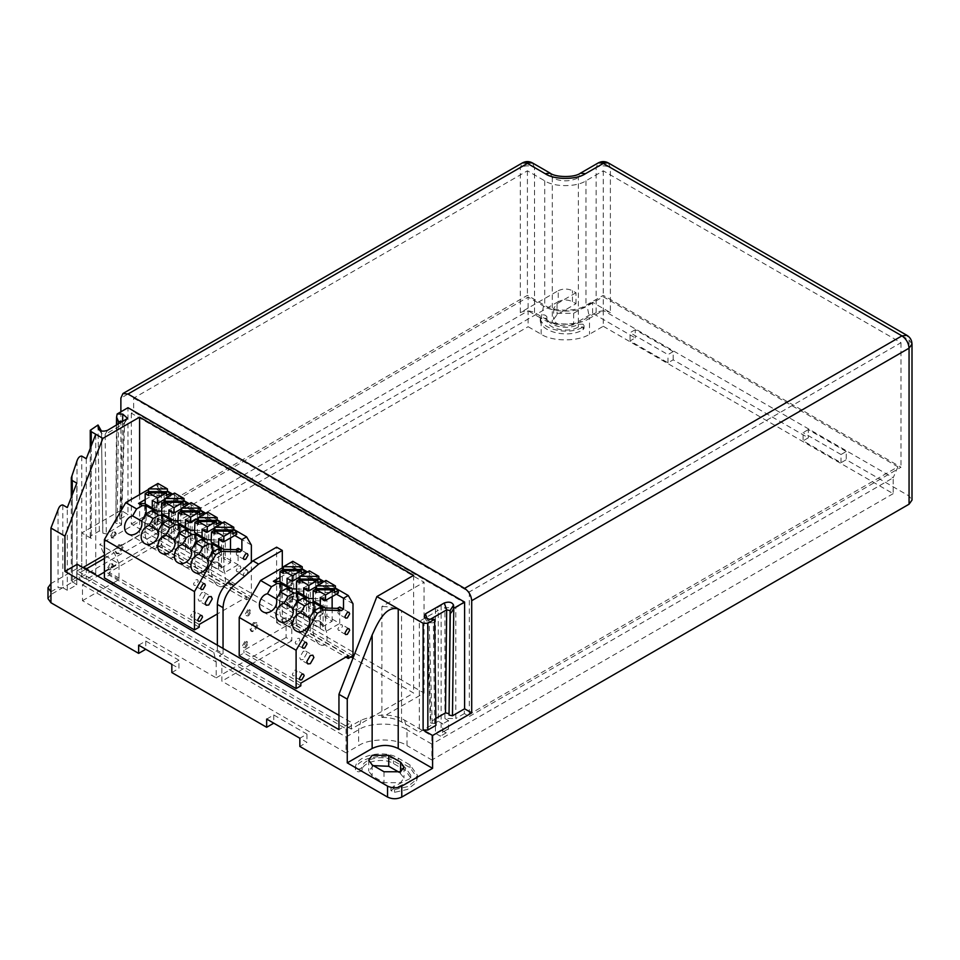 <?xml version="1.0" encoding="UTF-8"?>
<svg xmlns="http://www.w3.org/2000/svg" width="960" height="960" viewBox="0 0 960 960"><rect width="100%" height="100%" fill="white"/><g stroke="black" fill="none" stroke-linecap="round" stroke-linejoin="round"><path stroke-width="0.72" stroke-dasharray="4.8 3.6" d="M221.856 665.28L346.068 736.992L346.068 752.868L221.856 681.156L221.856 665.28L219.48 655.704L223.044 653.652L217.356 650.364L213.792 652.416L77.736 573.864L85.788 569.208M213.792 652.416L216.168 661.992L82.476 584.808L77.736 573.864M216.168 661.992L216.168 677.868L82.476 600.684L82.476 584.808L97.644 576.048M104.4 572.148L118.98 563.736L114.24 552.78L99.78 544.44L528.12 297.132L543.528 306.036C553.344 312.828 577.332 312.828 587.148 306.036L603.264 296.724L897.912 466.836L431.88 735.9L404.616 720.156C399.42 717.228 393.216 715.524 385.992 715.044L374.616 715.584L361.008 720.156L346.068 728.784L219.48 655.704M104.4 558.468L114.24 552.78M82.476 600.684L111.396 583.992M113.172 582.96L118.98 579.612L118.98 563.736L104.52 555.384L99.78 544.44M118.98 579.612L104.52 571.26L104.52 555.384L528.12 310.824L528.12 326.7L541.164 334.224C552.036 341.748 578.628 341.748 589.512 334.224L603.264 326.28L603.264 310.404L589.512 318.348L589.512 334.224M276.612 622.716L282.3 626.004L291.78 620.532L286.092 617.244L276.612 622.716L276.612 547.176M282.3 567.9L282.3 626.004M291.78 620.532L291.78 640.788L286.092 637.5L286.092 617.244M346.068 728.784L346.068 736.992L358.632 729.744C369.516 722.208 396.108 722.208 406.992 729.744L406.992 745.62C396.108 738.084 369.516 738.084 358.632 745.62L346.068 752.868M431.88 735.9L431.88 744.108L406.992 729.744L404.616 720.156M603.264 326.28L893.172 493.668L893.172 477.792L431.88 744.108L431.88 759.984L406.992 745.62M893.172 493.668L431.88 759.984M897.912 466.836L893.172 477.792L603.264 310.404L603.264 296.724M543.528 306.036L541.164 318.348C552.036 325.884 578.628 325.884 589.512 318.348L587.148 306.036M541.164 334.224L541.164 318.348L528.12 310.824L528.12 297.132M104.52 571.26L528.12 326.7M912 344.076L909.06 339.972L610.38 167.532C605.64 165.312 600.888 165.312 596.148 167.532L578.376 177.792C569.688 181.848 560.988 181.848 552.3 177.792L552.3 322.86L534.516 312.6C529.776 310.38 525.036 310.38 520.296 312.6L558.228 290.7L558.228 301.656C562.968 299.436 567.708 299.436 572.448 301.656L576 303.708L557.04 314.652L553.608 319.44L557.04 324.228L573.636 324.228L592.596 313.284L635.268 337.92L630.048 340.932L667.98 362.832L673.188 359.82L808.308 437.82L803.1 440.832L841.02 462.732L846.24 459.72L909.06 495.984L912 500.1M266.664 719.064L273.768 714.96L306.96 734.124L299.844 738.228L306.96 742.332L299.844 746.436M171.84 664.32L178.956 668.424L178.956 660.216L171.84 664.32M216.168 677.868L286.092 637.5M291.78 640.788L252.552 663.432M250.776 664.464L221.856 681.156M217.356 650.364L217.356 645.168M223.044 653.652L223.044 648.444M131.304 413.184L131.304 524.04L424.056 693.06L381.888 717.408L381.888 606.552L424.056 582.204L131.304 413.184L133.68 411.816L464.352 602.736L455.82 607.668L455.82 718.524L444.912 718.524L444.912 607.668L455.82 607.668M77.256 564.276L77.256 570.852L351.288 729.06L413.628 693.06L353.028 658.08M350.976 656.892L139.596 534.852L104.4 555.18M120.876 411.816L120.876 510.36L127.98 514.464L127.98 407.712M436.44 718.104L430.272 722.16L427.272 621.588M434.604 723.36L433.356 622.812L429.192 622.704L427.272 621.528L427.86 620.724L430.86 721.32C429.732 722.34 430.176 723 432.204 723.3L434.604 723.36C436.62 723.672 437.064 724.332 435.936 725.352M592.596 313.284L592.596 302.34L610.38 312.6L610.38 167.532L608.292 162.924M550.212 173.184L552.3 177.792L534.516 167.532L532.44 162.924M520.296 312.6L520.296 167.532L522.384 162.924M558.228 301.656L50.94 594.528L50.94 583.572L81.756 565.788L81.756 532.944L120.876 510.36M171.84 672.54L178.956 668.424M48 598.632L50.94 594.528M540.264 319.44C539.124 331.836 568.692 338.916 583.068 329.676L584.04 328.32L583.068 326.976L578.376 326.976C567.804 333.756 546.06 328.56 546.9 319.44C544.68 316.968 542.472 316.968 540.264 319.44L540.264 316.704C542.472 314.232 544.68 314.232 546.9 316.704C546.06 325.824 567.804 331.02 578.376 324.228L583.068 324.228L584.04 325.584L583.068 326.94C568.692 336.168 539.124 329.1 540.264 316.704M373.416 765.648L368.712 771.072L372.144 775.86L384 782.7L400.584 782.7L404.028 777.912L399.324 772.392M393.96 788.52L390.96 790.596L394.56 792.336L407.604 789.384L415.872 782.844L417.372 777.912L410.028 767.676L398.172 760.836C384.468 752.076 356.28 757.968 355.464 769.764L355.464 767.028C357.288 769.596 359.484 769.716 362.076 767.376C362.676 758.7 383.4 754.368 393.48 760.812L405.336 767.652L410.736 775.176L409.632 778.8L390.96 787.86L394.56 789.6L407.604 786.636L415.872 780.108L417.372 775.176L410.028 764.94L398.172 758.1C384.468 749.34 356.28 755.232 355.464 767.028L355.464 769.764C357.288 772.332 359.484 772.452 362.076 770.112C362.676 761.436 383.4 757.104 393.48 763.548L405.336 770.388L410.736 777.912L409.632 781.536L393.96 788.52L393.96 785.784M338.952 715.368L351.288 722.484L338.952 729.6M351.288 729.06L351.288 722.484M138.648 645.168L145.764 641.052L178.956 660.216M306.96 734.124L306.96 742.332M444.912 718.524L448.476 720.576L448.476 728.784L446.1 732.888L441.12 730.02L441.12 605.472L444.912 607.668M441.12 605.472L435.432 608.76L438.276 610.404L419.316 621.348L401.532 611.088C396.06 608.028 389.508 606.516 381.888 606.552M435.432 608.76L435.432 733.296L440.412 736.176L442.788 732.072L442.788 723.852L438.276 721.26L438.276 610.404M441.12 730.02L435.432 733.296M446.1 732.888L440.412 736.176M448.476 728.784L442.788 732.072M448.476 720.576L442.788 723.852M438.276 721.26L419.316 732.204L419.316 621.348M424.056 693.06L424.056 582.204M133.68 398.136L469.332 591.924L900.996 342.708L603.264 170.808L585.96 180.804C576.684 187.224 553.992 187.224 544.716 180.804L527.412 170.808L133.68 398.136L133.68 411.816M131.304 524.04L527.412 295.356L544.716 305.34C553.992 311.772 576.684 311.772 585.96 305.34L603.264 295.356L900.996 467.244L469.332 716.46L464.352 713.592L464.352 602.736M469.332 591.924L469.332 716.46M464.352 713.592L455.82 718.524M900.996 342.708L900.996 467.244M603.264 170.808L603.264 295.356M527.412 170.808L527.412 295.356M841.02 462.732L841.02 454.524L846.24 451.512L846.24 459.72M558.228 290.7C562.968 288.492 567.708 288.492 572.448 290.7L576 292.752L576 303.708M846.24 451.512L808.308 429.612L808.308 437.82M673.188 359.82L673.188 351.6L635.268 329.712L635.268 337.92M592.596 302.34L573.636 313.284L557.04 313.284L553.608 308.496L557.04 303.708L576 292.752M552.3 322.86C560.988 326.928 569.688 326.928 578.376 322.86L596.148 312.6C600.888 310.38 605.64 310.38 610.38 312.6M635.268 329.712L630.048 332.712L630.048 340.932M673.188 351.6L667.98 354.612L630.048 332.712M667.98 362.832L667.98 354.612M808.308 429.612L803.1 432.624L803.1 440.832M841.02 454.524L803.1 432.624M413.628 575.364L413.628 693.06M139.596 494.616L139.596 534.852M62.796 504.972L62.796 587.688L58.056 587.688L58.056 509.724M50.94 591.792L58.056 587.688M62.796 587.688L67.296 590.28L76.788 584.808L71.292 580.836L77.016 576.732L81.756 576.732L86.268 579.336L95.748 573.864L81.756 565.788M95.748 573.864L95.748 434.268M91.248 445.872L91.248 538.416L81.756 532.944M91.248 538.416L90.264 537.048L91.248 535.68L99.324 531.012L102.756 531.78L102.864 533.16L106.296 533.94L121.536 524.676M107.544 430.32L105.132 434.4L123.948 423.528L120.936 525.48C122.076 524.472 121.62 523.812 119.604 523.5L117.204 523.44C115.188 523.128 114.744 522.468 115.872 521.46L127.98 514.464M116.472 425.172L115.872 521.46L117.18 413.952M101.46 430.956L102.864 533.16M99.408 430.02L101.7 433.62L105.132 434.4L106.296 533.94M98.64 429.24L101.7 433.62M126.372 419.448L123.948 423.528C124.968 422.484 124.524 421.824 122.616 421.548L119.604 523.5M124.536 422.688L123.948 423.528M86.268 458.7L86.268 579.336M76.788 584.808L76.788 483.144M67.296 590.28L67.296 507.576M145.764 641.052L145.764 649.272M273.768 714.96L273.768 723.168M546.9 316.704L546.9 319.44M433.356 622.812L435.24 620.868M432.204 723.3L429.048 619.2M430.428 619.236L427.86 620.724L427.248 618.972M77.256 570.852L82.944 567.564M381.888 717.408C389.508 717.372 396.06 718.884 401.532 721.944L419.316 732.204M251.364 545.052L161.292 493.044L156.552 484.836L167.424 491.112M172.668 494.136L184.008 500.688M189.264 503.724L200.604 510.264M205.86 513.3L217.2 519.852M222.444 522.876L233.796 529.428M199.224 624.432L109.14 572.424L156.552 545.052L246.624 597.06L217.356 613.956M201.588 600.888L199.08 601.14L198.036 598.836L201.588 592.68L204.108 592.428L205.14 594.732L201.588 600.888M246.624 597.06L246.624 599.796L251.364 597.06L251.364 562.188M245.676 570.228L247.356 570.072L248.052 571.596L245.676 575.712L244.008 575.868L243.312 574.344L245.676 570.228M199.224 627.168L109.14 575.16L104.4 577.896M161.292 493.044L161.292 545.052L156.552 547.788L246.624 599.796M161.292 545.052L251.364 597.06M158.916 491.676L158.916 519.048L157.02 520.14L157.02 492.768L158.916 491.676L234.78 535.476M158.916 519.048L171.72 526.44L171.72 510.012L175.512 512.208L175.512 528.624L188.316 536.016L188.316 519.6L192.108 521.784L192.108 538.212L204.912 545.604L204.912 529.176L208.704 531.36L208.704 547.788L221.496 555.18L221.496 538.752L225.288 540.948L225.288 557.364L238.092 564.756L238.092 548.34M225.288 557.364L223.392 558.468L230.508 562.572L218.652 569.412L211.068 565.584L223.872 572.976L238.092 564.756M224.34 521.784L224.34 527.256L223.392 527.808L223.392 542.04L211.548 541.968L211.548 565.308M214.896 533.844L232.848 533.844M218.652 569.412L218.652 546.336M236.676 534.372L224.34 527.256M218.652 538.752L230.508 531.912L223.392 527.808M223.392 558.468L223.392 542.04L225.288 540.948M230.508 531.912L230.508 537.936M230.508 549.54L230.508 562.572M211.068 565.584L211.068 541.956M223.872 549.348L223.872 572.976M221.496 549.276L221.496 567.228L207.984 559.428L212.496 562.032L212.496 552.168M221.496 567.228L216.996 562.008L212.496 562.032M218.424 562.824C227.856 568.848 227.856 590.928 218.424 586.056C208.98 580.032 208.98 557.94 218.424 562.824L216.996 562.008M195.9 579.816L197.58 579.648L198.276 581.184L195.9 585.288L194.22 585.456L193.524 583.92L195.9 579.816M193.056 611.568L194.736 611.4L195.42 612.936L193.056 617.04L191.376 617.208L190.68 615.672L193.056 611.568M238.572 549.708L240.24 549.54L240.936 551.076L238.572 555.18L236.892 555.348L236.196 553.812L238.572 549.708M238.572 566.124L240.24 565.956L240.936 567.492L238.572 571.596L236.892 571.764L236.196 570.228L238.572 566.124M208.704 547.788L206.808 548.88L213.912 552.984L202.068 559.836L194.472 555.996L207.276 563.388L221.496 555.18M207.756 512.208L207.756 517.68L206.808 518.232L206.808 532.464L194.952 532.392L194.952 555.732M198.3 524.268L216.252 524.268M202.068 559.836L202.068 536.748M214.896 527.784L220.08 524.244M220.08 524.796L207.756 517.68M202.068 529.176L213.912 522.336L206.808 518.232M206.808 548.88L206.808 532.464L208.704 531.36M213.912 522.336L213.912 528.36M213.912 530.544L213.912 552.984M194.472 555.996L194.472 532.368M207.276 539.76L207.276 563.388M211.548 539.892L219.132 540.12L221.496 538.752M219.132 540.12L222.924 542.316M204.912 539.688L204.912 557.652L191.388 549.852L195.9 552.444L195.9 542.592M204.912 557.652L200.4 552.42L195.9 552.444M201.828 553.248C211.26 559.26 211.26 581.352 201.828 576.468C192.384 570.456 192.384 548.364 201.828 553.248L200.4 552.42M192.108 538.212L190.212 539.304L197.316 543.408L185.472 550.248L177.888 546.42L190.68 553.812L204.912 545.604M191.16 502.62L191.16 508.104L190.212 508.644L190.212 522.876L178.356 522.804L178.356 546.144M181.716 514.692L199.656 514.692M185.472 550.248L185.472 527.172M198.3 518.208L203.484 514.668M203.484 515.22L191.16 508.104M185.472 519.6L197.316 512.748L190.212 508.644M190.212 539.304L190.212 522.876L192.108 521.784M197.316 512.748L197.316 518.772M197.316 520.968L197.316 543.408M177.888 546.42L177.888 522.792M190.68 530.184L190.68 553.812M194.952 530.316L202.536 530.544L204.912 529.176M202.536 530.544L206.328 532.728M188.316 530.112L188.316 548.076L174.804 540.264L179.304 542.868L179.304 533.004M188.316 548.076L183.816 542.844L179.304 542.868M185.232 543.66C194.676 549.684 194.676 571.776 185.232 566.892C175.788 560.868 175.788 538.788 185.232 543.66L183.816 542.844M161.292 513.216L161.292 536.844L161.76 513.228L173.148 513.576L175.512 512.208M157.02 520.14L164.136 524.244L152.28 531.096L144.696 527.256L157.5 534.648L171.72 526.44M148.524 495.528L166.476 495.528M145.176 503.904L145.176 526.992M152.28 531.096L152.28 508.008M165.12 499.044L170.304 495.504M170.304 496.056L157.968 488.94L157.968 483.468M152.28 500.436L164.136 493.596L157.02 489.492L157.968 488.94M145.176 499.62L157.02 492.768L157.02 489.492M164.136 493.596L164.136 499.62M164.136 501.804L164.136 524.244M144.696 527.256L144.696 503.628M157.5 511.02L157.5 534.648M161.76 511.152L169.356 511.38L171.72 510.012M169.356 511.38L173.148 513.576M155.124 510.948L155.124 528.912L141.612 521.112L146.124 523.704L146.124 513.852M155.124 528.912L150.624 523.68L146.124 523.704M152.052 524.508C161.484 530.52 161.484 552.612 152.052 547.728C142.608 541.716 142.608 519.624 152.052 524.508L150.624 523.68M113.88 537.936L112.2 538.104L111.516 536.568L113.88 532.464L115.56 532.296L116.256 533.832L113.88 537.936M111.036 569.688L109.356 569.856L108.672 568.32L111.036 564.216L112.716 564.048L113.412 565.584L111.036 569.688M156.552 507.828L154.872 507.996L154.176 506.46L156.552 502.356L158.232 502.188L158.916 503.724L156.552 507.828M156.552 524.244L154.872 524.412L154.176 522.876L156.552 518.772L158.232 518.604L158.916 520.14L156.552 524.244M119.568 553.536L117.06 553.788L116.016 551.484L119.568 545.328L122.088 545.076L123.132 547.38L119.568 553.536M161.292 536.844L174.096 544.236L188.316 536.016M175.512 528.624L173.616 529.728L180.732 533.832L168.876 540.672L161.76 536.568M174.564 493.044L174.564 498.516L173.616 499.068L173.616 529.728M165.12 505.104L183.06 505.104M168.876 540.672L168.876 517.596M181.716 508.632L186.888 505.092M186.888 505.632L174.564 498.516M168.876 510.012L180.732 503.172L173.616 499.068M180.732 503.172L180.732 509.196M180.732 511.38L180.732 533.832M174.096 520.608L174.096 544.236M178.356 520.728L185.94 520.968L188.316 519.6M185.94 520.968L189.732 523.152M171.72 520.536L171.72 538.488L158.208 530.688L162.708 533.292L162.708 523.428M171.72 538.488L167.22 533.268L162.708 533.292M168.636 534.084C178.08 540.108 178.08 562.188 168.636 557.316C159.204 551.292 159.204 529.2 168.636 534.084L167.22 533.268M118.62 552.984L116.112 553.236L115.068 550.932L118.62 544.776L121.14 544.524L122.184 546.828L118.62 552.984M148.524 489.468L156.552 484.836M156.552 547.788L156.552 545.052M109.14 572.424L109.14 575.16M112.932 531.912L110.568 536.016L111.252 537.552L112.932 537.384L115.308 533.28L114.612 531.744L112.932 531.912M110.088 563.664L107.724 567.768L108.408 569.304L110.088 569.136L112.464 565.032L111.768 563.496L110.088 563.664M155.604 501.804L153.228 505.908L153.924 507.444L155.604 507.276L157.968 503.172L157.272 501.636L155.604 501.804M155.604 518.232L153.228 522.336L153.924 523.872L155.604 523.704L157.968 519.6L157.272 518.064L155.604 518.232M352.992 603.72L296.1 570.876L291.36 562.668L302.232 568.944M307.476 571.968L318.828 578.52M324.072 581.556L335.412 588.096M352.992 655.728L296.1 622.884L296.1 570.876M300.84 683.1L243.948 650.256L291.36 622.884L348.252 655.728M312.696 600.624L312.696 624.252L313.164 600.636L324.552 600.984L326.916 599.616L326.916 616.044L339.72 623.436L339.72 607.008M300.84 685.836L243.948 652.992L239.208 655.728M296.1 622.884L291.36 625.62L345.876 657.096M279.984 577.452L293.736 569.508L336.396 594.144M287.088 578.268L298.944 571.428L291.84 567.324L291.84 597.972L293.736 596.88L306.528 604.272L306.528 587.844L310.32 590.04L310.32 606.456L323.124 613.848L323.124 597.432L326.916 599.616M310.32 606.456L308.424 607.56L315.54 611.664L303.684 618.504L296.1 614.676L308.904 622.068L323.124 613.848M309.372 570.876L309.372 576.348L308.424 576.9L308.424 591.132L296.58 591.06L296.58 614.4M299.928 582.936L317.88 582.936M303.684 618.504L303.684 595.428M316.524 586.464L321.708 582.924M321.708 583.464L309.372 576.348M303.684 587.844L315.54 581.004L308.424 576.9M308.424 607.56L308.424 591.132L310.32 590.04M315.54 581.004L315.54 587.028M315.54 589.212L315.54 611.664M296.1 614.676L296.1 591.048M308.904 598.44L308.904 622.068M313.164 598.56L320.76 598.8L323.124 597.432M320.76 598.8L324.552 600.984M306.528 598.368L306.528 616.32L293.016 608.52L297.528 611.124L297.528 601.26M306.528 616.32L302.028 611.1L297.528 611.124M303.444 611.916C312.888 617.94 312.888 640.02 303.444 635.148C294.012 629.124 294.012 607.032 303.444 611.916L302.028 611.1M303.216 659.556L300.696 659.808L299.652 657.504L303.216 651.348L305.724 651.096L306.768 653.4L303.216 659.556M312.696 624.252L325.5 631.644L339.72 623.436M326.916 616.044L325.02 617.136L332.136 621.24L320.28 628.08L313.164 623.976M325.968 580.452L325.968 585.936L325.02 586.476L325.02 617.136M316.524 592.524L334.464 592.524M320.28 628.08L320.28 605.004M338.292 593.052L325.968 585.936M320.28 597.432L332.136 590.58L325.02 586.476M332.136 590.58L332.136 596.604M332.136 608.22L332.136 621.24M325.5 608.016L325.5 631.644M323.124 607.944L323.124 625.908L309.612 618.096L314.112 620.7L314.112 610.836M323.124 625.908L318.624 620.676L314.112 620.7M320.04 621.492C329.484 627.516 329.484 649.608 320.04 644.724C310.608 638.7 310.608 616.62 320.04 621.492L318.624 620.676M297.528 638.484L299.196 638.316L299.892 639.852L297.528 643.956L295.848 644.124L295.152 642.588L297.528 638.484M294.684 670.236L296.352 670.068L297.048 671.604L294.684 675.708L293.004 675.876L292.308 674.34L294.684 670.236M340.188 608.376L341.868 608.208L342.564 609.744L340.188 613.848L338.52 614.016L337.824 612.48L340.188 608.376M340.188 624.804L341.868 624.636L342.564 626.172L340.188 630.276L338.52 630.444L337.824 628.908L340.188 624.804M253.428 630.816L250.92 631.068L249.876 628.764L253.428 622.608L255.948 622.356L256.992 624.66L253.428 630.816M256.896 622.908L254.376 623.16L250.824 629.316L251.868 631.62L254.376 631.368L257.94 625.212L255.948 622.356M283.332 567.3L291.36 562.668M291.36 625.62L291.36 622.884M243.948 650.256L243.948 652.992M247.74 609.744L245.376 613.848L246.072 615.384L247.74 615.216L250.116 611.112L249.42 609.576L247.74 609.744M244.896 641.496L242.532 645.6L243.228 647.136L244.896 646.968L247.272 642.864L246.576 641.328L244.896 641.496M290.412 579.636L288.036 583.74L288.732 585.276L290.412 585.108L292.788 581.004L292.092 579.468L290.412 579.636M290.412 596.064L288.036 600.168L288.732 601.704L290.412 601.536L292.788 597.432L292.092 595.896L290.412 596.064M293.736 596.88L293.736 569.508M250.368 610.128L248.688 610.296L246.324 614.4L247.02 615.936L248.688 615.768L251.064 611.664L249.42 609.576M247.524 641.88L245.844 642.048L243.48 646.152L244.176 647.688L245.844 647.52L248.22 643.416L246.576 641.328M293.04 580.02L291.36 580.188L288.984 584.292L289.68 585.828L291.36 585.66L293.736 581.556L292.092 579.468M293.04 596.436L291.36 596.604L288.984 600.708L289.68 602.244L291.36 602.076L293.736 597.972L292.092 595.896M291.84 597.972L298.944 602.076L287.088 608.928L279.504 605.088L292.308 612.48L306.528 604.272M283.332 573.36L301.284 573.36M279.984 581.736L279.984 604.824M287.088 608.928L287.088 585.84M299.928 576.876L305.112 573.336M305.112 573.888L292.788 566.772L292.788 561.3M291.84 567.324L292.788 566.772M298.944 571.428L298.944 577.452M298.944 579.636L298.944 602.076M279.504 605.088L279.504 581.46M292.308 588.852L292.308 612.48M296.58 588.984L304.164 589.212L306.528 587.844M304.164 589.212L307.956 591.408M289.944 588.78L289.944 606.744L276.42 598.944L280.932 601.536L280.932 591.684M289.944 606.744L285.432 601.512L280.932 601.536M286.86 602.34C296.292 608.352 296.292 630.444 286.86 625.56C277.416 619.548 277.416 597.456 286.86 602.34L285.432 601.512M361.008 720.156L358.632 729.744L358.632 745.62M909.06 495.984L909.06 339.972L906.972 335.364M596.148 312.6L596.148 167.532L598.236 162.924M578.376 322.86L578.376 177.792L580.452 173.184M534.516 312.6L534.516 167.532C529.776 165.312 525.036 165.312 520.296 167.532L120.876 398.136M372.144 764.916L372.144 775.86M384 771.756L384 782.7M400.584 771.756L400.584 773.124M585.96 180.804L585.96 305.34M544.716 180.804L544.716 305.34M572.448 301.656L572.448 290.7M557.04 303.708L557.04 314.652M573.636 313.284L573.636 324.228M102.756 531.78L101.52 431.22M99.324 531.012L98.028 425.004M118.416 424.044L117.204 523.44M72.276 579.468L72.276 473.064M77.016 460.848L77.016 576.732M91.248 535.68L91.248 428.928M81.756 456.096L81.756 576.732M72.276 582.204L72.276 494.748M394.56 789.6L394.56 792.336M410.028 764.94L410.028 767.676M398.172 758.1L398.172 760.836M362.076 767.376L362.076 770.112M393.48 760.812L393.48 763.548M405.336 767.652L405.336 770.388M583.068 329.676L583.068 326.94M578.376 326.976L578.376 324.228M401.532 721.944L401.532 611.088M368.712 760.128L368.712 771.072M404.028 766.968L404.028 777.912M553.608 308.496L553.608 319.44M127.596 418.368L124.392 423.12M121.524 524.676L124.536 422.748M71.292 580.836L71.292 497.28M90.264 448.404L90.264 537.048M390.948 787.692L390.948 790.428M417.372 775.176L417.372 777.912M410.736 777.912L410.736 775.176M584.04 325.584L584.04 328.32M424.224 617.208L427.404 621.924M206.184 605.244L199.08 601.14M204.108 592.428L211.212 596.532M194.556 572.28L218.424 586.056M204.684 583.752L197.58 579.648M201.336 589.56L194.22 585.456M201.84 615.504L194.736 611.4M198.492 621.312L191.376 617.208M247.356 553.644L240.24 549.54M244.008 559.452L236.892 555.348M247.356 570.072L240.24 565.956M244.008 575.868L236.892 571.764M177.972 562.692L201.828 576.468M161.376 553.116L185.232 566.892M128.184 533.952L152.04 547.728M144.78 543.54L168.636 557.316M116.112 553.236L117.06 553.788M111.252 537.552L112.2 538.104M108.408 569.304L109.356 569.856M153.924 507.444L154.872 507.996M153.924 523.872L154.872 524.412M122.088 545.076L121.14 544.524M115.56 532.296L114.612 531.744M112.716 564.048L111.768 563.496M158.232 502.188L157.272 501.636M158.232 518.604L157.272 518.064M279.588 621.372L303.444 635.148M307.812 663.912L300.696 659.808M305.724 651.096L312.84 655.212M296.184 630.948L320.04 644.724M306.312 642.42L299.196 638.316M302.964 648.228L295.848 644.124M303.468 674.172L296.352 670.068M300.12 679.98L293.004 675.876M348.984 612.312L341.868 608.208M345.624 618.12L338.52 614.016M348.984 628.74L341.868 624.636M345.624 634.548L338.52 630.444M250.92 631.068L251.868 631.62M246.072 615.384L247.02 615.936M243.228 647.136L244.176 647.688M288.732 585.276L289.68 585.828M288.732 601.704L289.68 602.244M263.004 611.784L286.86 625.56"/><path stroke-width="1.44" d="M97.644 576.048L104.4 572.148M85.788 569.208L104.4 558.468M111.396 583.992L113.172 582.96M217.356 645.168L217.356 604.404C217.836 595.98 221.436 588.588 228.156 582.216L252.912 560.856L276.612 547.176L282.3 550.452L282.3 567.9M338.952 715.368L77.256 564.276L64.932 571.392L64.932 536.124L50.94 528.048L50.94 602.736L138.648 653.376L145.764 649.272L171.84 664.32L171.84 672.54L266.664 727.284L273.768 723.168L299.844 738.228L299.844 746.436L387.552 797.076L387.552 786.132C392.292 788.34 397.032 788.34 401.772 786.132L401.772 797.076L909.06 504.204L909.06 348.18C908.604 342.972 906.228 338.856 901.944 335.868L603.264 163.428L585.48 173.688C576.42 179.964 554.256 179.964 545.184 173.688L527.412 163.428L127.98 394.032L464.592 588.36L901.944 335.868L906.972 335.364C910.188 337.356 911.868 340.26 912 344.076L909.06 348.18L471.708 600.684C471.252 595.464 468.876 591.36 464.592 588.36M252.552 663.432L250.776 664.464M223.044 648.444L223.044 607.68C223.524 599.268 227.124 591.876 233.844 585.504L258.6 564.144L252.912 560.856M258.6 564.144L282.3 550.452M353.028 658.08L350.976 656.892M117.18 413.952L122.76 414.096L122.616 421.548L118.452 421.44L116.568 417.084L117.18 413.952L127.98 407.712L464.592 602.052L464.592 708.804L471.708 712.908L471.708 600.684M127.98 394.032L122.952 393.528L120.876 398.136L120.876 411.816M122.76 414.096L127.584 418.368L107.544 430.32C102.912 431.904 99.816 431.208 98.28 428.232L98.028 425.004L90.264 430.296L91.248 431.664L102.864 438.372L139.596 417.156L413.628 575.364L376.884 596.58L423.108 623.268L427.848 623.268L434.628 619.344L429.048 619.2L424.212 617.208L425.436 613.848L444.252 602.988C448.896 601.404 451.992 602.1 453.528 605.064L453.78 608.28L464.592 602.052M98.64 429.24L99.408 430.02M423.108 623.268L423.108 730.02L427.848 730.02L435.936 725.352L434.628 619.344L435.936 725.352M453.528 605.064L450.108 610.632L449.04 715.032L452.472 715.8L464.592 708.804M452.472 715.8L453.78 608.28C451.872 612.024 450.708 613.596 450.288 613.032L449.04 715.032M448.944 713.64L445.512 712.872L446.676 609.852L450.108 610.632L450.288 613.032M423.108 730.02L432.588 735.492L471.708 712.908M445.512 712.872L436.44 718.104M398.22 748.488C389.532 744.432 380.832 744.432 372.144 748.488L372.144 634.968C379.044 619.596 386.436 606.036 398.22 608.892L398.22 748.488L432.588 768.336L432.588 735.492M432.588 768.336L401.772 786.132M608.292 162.924L598.236 162.924C601.572 161.136 604.92 161.136 608.292 162.924L906.972 335.364M532.44 162.924L522.384 162.924C525.732 161.124 529.08 161.124 532.44 162.924L550.212 173.184L545.184 173.688M50.94 602.736L48 598.632L48 587.688L50.94 591.792M912 344.076L912 500.1L909.06 504.204M401.772 797.076C397.032 799.296 392.292 799.296 387.552 797.076M399.324 772.392L388.74 766.284L373.416 765.648M388.74 766.284L388.74 755.328L372.144 755.328L368.712 760.128L372.144 764.916L384 771.756L400.584 771.756L404.028 766.968L400.584 762.18L400.584 771.756M388.74 755.328L400.584 762.18M372.144 748.488L347.256 762.864L387.552 786.132M372.144 634.968L347.256 699.12L347.256 762.864M376.884 596.58L338.952 694.332L347.256 699.12M64.932 571.392L338.952 729.6L338.952 694.332M266.664 727.284L266.664 719.064L299.844 738.228M138.648 653.376L138.648 645.168L171.84 664.32M139.596 417.156L139.596 494.616M95.748 434.268L86.268 458.7L81.756 456.096C79.74 456.012 78.156 457.596 77.016 460.848L71.304 477.78L72.276 480.54L76.788 483.144L67.296 507.576L62.796 504.972C60.768 504.888 59.196 506.472 58.056 509.724L50.94 528.048M64.932 536.124L102.864 438.372M50.94 583.572L48 587.688M98.028 425.004L101.52 431.22M427.248 618.972L425.436 613.848M444.252 602.988L446.676 609.852L430.428 619.236M82.944 567.564L104.4 555.18M167.424 491.112L172.668 494.136M184.008 500.688L189.264 503.724M200.604 510.264L205.86 513.3M217.2 519.852L222.444 522.876M233.796 529.428L246.624 536.844L251.364 545.052L251.364 562.188M217.356 613.956L199.224 624.432L199.224 627.168L194.472 629.904L194.472 591.588L215.808 554.628L212.016 552.444L217.704 549.156L221.496 551.352L215.808 554.628M208.704 596.784L205.14 602.94L206.184 605.244L208.704 604.992L212.256 598.836L211.212 596.532L208.704 596.784M246.624 536.844L241.884 539.58L241.884 550.524L239.52 551.892L221.496 551.352M203.016 583.92L204.684 583.752L205.38 585.288L203.016 589.392L201.336 589.56L200.64 588.024L203.016 583.92M200.172 615.672L201.84 615.504L202.536 617.04L200.172 621.144L198.492 621.312L197.796 619.776L200.172 615.672M245.676 553.812L247.356 553.644L248.052 555.18L245.676 559.284L244.008 559.452L243.312 557.916L245.676 553.812M234.78 535.476L241.884 539.58M214.896 529.98L233.796 529.98L233.796 527.244L214.896 527.244L214.896 529.98L211.548 531.912L211.068 541.956L223.872 549.348L235.728 549.708L238.092 548.34L241.884 550.524M214.896 527.244L224.34 521.784L233.796 527.244M211.548 531.912L214.896 533.844L214.896 531.108L232.848 531.108L232.848 533.844L236.676 531.636L233.796 529.98M218.652 546.336L218.652 538.752L223.872 541.764L223.872 536.292L214.896 531.108M232.848 531.108L223.872 536.292M223.872 541.764L236.676 534.372L236.676 531.636M230.508 537.936L230.508 549.54M235.728 549.708L239.52 551.892M161.76 511.152L157.5 511.02L144.696 503.628L138.54 503.448L142.332 505.632L146.124 505.752L155.124 510.948L151.332 510.84L158.916 515.22L162.708 515.328L171.72 520.536L167.928 520.416L171.72 522.612L175.512 524.796L179.304 524.916L188.316 530.112L184.524 529.992L188.316 532.188L192.108 534.372L195.9 534.492L204.912 539.688L201.12 539.58L208.704 543.96L212.496 544.068L221.496 549.276L217.704 549.156M207.984 559.428L198.972 554.232C191.1 555.876 187.884 569.004 194.556 572.28C199.884 575.952 210.216 568.752 207.984 559.428L212.016 552.444M198.972 554.232L203.016 547.236L195.42 542.856L201.12 539.58M194.472 629.904L104.4 577.896L104.4 539.58L194.472 591.588M203.016 547.236L208.704 543.96M212.496 552.168L212.496 544.068M211.548 539.892L207.276 539.76L194.472 532.368L194.952 522.336L198.3 520.392L198.3 517.656L207.756 512.208L217.2 517.656L198.3 517.656M198.3 520.392L217.2 520.392L217.2 517.656M194.952 522.336L198.3 524.268L198.3 521.532L216.252 521.532L216.252 524.268L220.08 522.06L217.2 520.392M202.068 536.748L202.068 529.176L207.276 532.188L207.276 526.716L198.3 521.532M216.252 521.532L207.276 526.716M207.276 532.188L214.896 527.784M220.08 524.796L220.08 522.06M213.912 528.36L213.912 530.544M191.388 549.852L182.388 544.644C174.504 546.3 171.288 559.416 177.972 562.692C183.3 566.376 193.62 559.164 191.388 549.852L195.42 542.856M182.388 544.644L186.42 537.66L178.836 533.28L184.524 529.992M186.42 537.66L192.108 534.372M195.9 542.592L195.9 534.492M194.952 530.316L190.68 530.184L177.888 522.792L178.356 512.748L181.716 510.816L181.716 508.08L191.16 502.62L200.604 508.08L181.716 508.08M181.716 510.816L200.604 510.816L200.604 508.08M178.356 512.748L181.716 514.692L181.716 511.956L199.656 511.956L199.656 514.692L203.484 512.484L200.604 510.816M185.472 527.172L185.472 519.6L190.68 522.612L190.68 517.128L181.716 511.956M199.656 511.956L190.68 517.128M190.68 522.612L198.3 518.208M203.484 515.22L203.484 512.484M197.316 518.772L197.316 520.968M174.804 540.264L165.792 535.068C157.908 536.712 154.704 549.84 161.376 553.116C166.704 556.788 177.036 549.588 174.804 540.264L178.836 533.28M165.792 535.068L169.824 528.084L162.24 523.704L167.928 520.416M169.824 528.084L175.512 524.796M179.304 533.004L179.304 524.916M161.76 513.492L174.096 520.608L178.356 520.728M148.524 491.652L167.424 491.652L167.424 488.916L148.524 488.916L148.524 491.652L145.176 493.596L148.524 495.528L148.524 492.792L166.476 492.792L166.476 495.528L170.304 493.32L167.424 491.652M145.176 493.596L145.176 503.904M152.28 508.008L152.28 500.436L157.5 503.448L157.5 497.976L148.524 492.792M166.476 492.792L157.5 497.976M157.5 503.448L165.12 499.044M170.304 496.056L170.304 493.32M148.524 488.916L157.968 483.468L167.424 488.916M164.136 499.62L164.136 501.804M141.612 521.112L132.6 515.904C124.728 517.56 121.512 530.676 128.184 533.952C133.512 537.636 143.844 530.424 141.612 521.112L145.644 514.116L151.332 510.84M132.6 515.904L136.632 508.92L125.736 502.62L148.524 489.468M149.196 525.492C141.312 527.136 138.108 540.264 144.78 543.54C150.108 547.212 160.44 540.012 158.208 530.688L149.196 525.492L153.228 518.496L145.644 514.116M136.632 508.92L142.332 505.632M146.124 513.852L146.124 505.752M161.76 513.228L161.76 503.172L165.12 501.24L165.12 498.504L174.564 493.044L184.008 498.504L165.12 498.504M165.12 501.24L184.008 501.24L184.008 498.504M161.76 503.172L165.12 505.104L165.12 502.368L183.06 502.368L183.06 505.104L186.888 502.896L184.008 501.24M168.876 517.596L168.876 510.012L174.096 513.024L174.096 507.552L165.12 502.368M183.06 502.368L174.096 507.552M174.096 513.024L181.716 508.632M186.888 505.632L186.888 502.896M180.732 509.196L180.732 511.38M158.208 530.688L162.24 523.704M153.228 518.496L158.916 515.22M162.708 523.428L162.708 515.328M104.4 539.58L125.736 502.62M138.54 503.448L145.176 499.62M348.252 595.512L352.992 603.72L352.992 655.728L348.252 658.464L348.252 655.728L300.84 683.1L300.84 685.836L296.1 688.572L296.1 650.256L317.436 613.308L313.644 611.112L319.332 607.824L323.124 610.02L341.136 610.56L343.512 609.192L343.512 598.248L348.252 595.512L335.412 588.096M302.232 568.944L307.476 571.968M318.828 578.52L324.072 581.556M313.164 600.9L325.5 608.016L337.344 608.376L339.72 607.008L343.512 609.192M296.58 591.324L296.58 581.004L299.928 579.072L299.928 576.336L309.372 570.876L318.828 576.336L299.928 576.336M299.928 579.072L318.828 579.072L318.828 576.336M296.58 581.004L299.928 582.936L299.928 580.2L317.88 580.2L317.88 582.936L321.708 580.728L318.828 579.072M303.684 595.428L303.684 587.844L308.904 590.856L308.904 585.384L299.928 580.2M317.88 580.2L308.904 585.384M308.904 590.856L316.524 586.464M321.708 583.464L321.708 580.728M315.54 587.028L315.54 589.212M296.58 591.06L308.904 598.44L313.164 598.56M296.58 588.984L292.308 588.852L279.504 581.46L273.348 581.28L277.14 583.464L280.932 583.584L289.944 588.78L286.14 588.672L293.736 593.052L297.528 593.16L306.528 598.368L302.736 598.248L306.528 600.444L310.32 602.628L314.112 602.748L323.124 607.944L319.332 607.824M293.016 608.52L284.004 603.324C276.132 604.968 272.916 618.096 279.588 621.372C284.916 625.044 295.248 617.844 293.016 608.52L297.048 601.536L302.736 598.248M284.004 603.324L288.036 596.328L280.452 591.948L286.14 588.672M296.1 688.572L239.208 655.728L239.208 617.412L296.1 650.256M300.6 612.9C292.716 614.544 289.512 627.672 296.184 630.948C301.512 634.62 311.844 627.42 309.612 618.096L300.6 612.9L304.632 605.916L297.048 601.536M288.036 596.328L293.736 593.052M297.528 601.26L297.528 593.16M310.32 655.452L306.768 661.62L307.812 663.912L310.32 663.672L313.884 657.504L312.84 655.212L310.32 655.452M345.876 657.096L348.252 658.464M336.396 594.144L343.512 598.248M313.164 600.636L313.164 590.58L316.524 588.648L316.524 585.912L325.968 580.452L335.412 585.912L316.524 585.912M316.524 588.648L335.412 588.648L335.412 585.912M313.164 590.58L316.524 592.524L316.524 589.788L334.464 589.788L334.464 592.524L338.292 590.316L335.412 588.648M320.28 605.004L320.28 597.432L325.5 600.444L325.5 594.96L316.524 589.788M334.464 589.788L325.5 594.96M325.5 600.444L338.292 593.052L338.292 590.316M332.136 596.604L332.136 608.22M337.344 608.376L341.136 610.56M309.612 618.096L313.644 611.112M317.436 613.308L323.124 610.02M304.632 605.916L310.32 602.628M314.112 610.836L314.112 602.748M304.632 648.06L307.008 643.956L306.312 642.42L304.632 642.588L302.268 646.692L302.964 648.228L304.632 648.06M301.788 679.812L304.164 675.708L303.468 674.172L301.788 674.34L299.424 678.444L300.12 679.98L301.788 679.812M347.304 617.952L349.668 613.848L348.984 612.312L347.304 612.48L344.928 616.584L345.624 618.12L347.304 617.952M347.304 634.38L349.668 630.276L348.984 628.74L347.304 628.908L344.928 633.012L345.624 634.548L347.304 634.38M239.208 617.412L260.544 580.452L283.332 567.3M260.544 580.452L271.452 586.752L277.14 583.464M273.348 581.28L279.984 577.452L279.984 581.736M283.332 569.484L302.232 569.484L302.232 566.748L283.332 566.748L283.332 569.484L279.984 571.428L283.332 573.36L283.332 570.624L301.284 570.624L301.284 573.36L305.112 571.152L302.232 569.484M279.984 571.428L279.984 577.452M287.088 585.84L287.088 578.268L292.308 581.28L292.308 575.808L283.332 570.624M301.284 570.624L292.308 575.808M292.308 581.28L299.928 576.876M305.112 573.888L305.112 571.152M283.332 566.748L292.788 561.3L302.232 566.748M298.944 577.452L298.944 579.636M276.42 598.944L267.42 593.736C259.536 595.392 256.32 608.508 263.004 611.784C268.32 615.468 278.652 608.256 276.42 598.944L280.452 591.948M267.42 593.736L271.452 586.752M280.932 591.684L280.932 583.584M223.044 607.68L217.356 604.404M233.844 585.504L228.156 582.216M427.848 730.02L427.848 623.268M598.236 162.924L580.452 173.184L585.48 173.688M91.248 431.664L91.248 445.872M118.452 421.44L118.416 424.044M72.276 494.748L72.276 480.54M580.452 173.184C574.308 178.008 554.832 177.24 550.212 173.184M122.952 393.528L522.384 162.924M116.568 417.084L116.472 425.172M71.292 497.28L71.292 477.78M90.264 430.296L90.264 448.404"/></g></svg>
